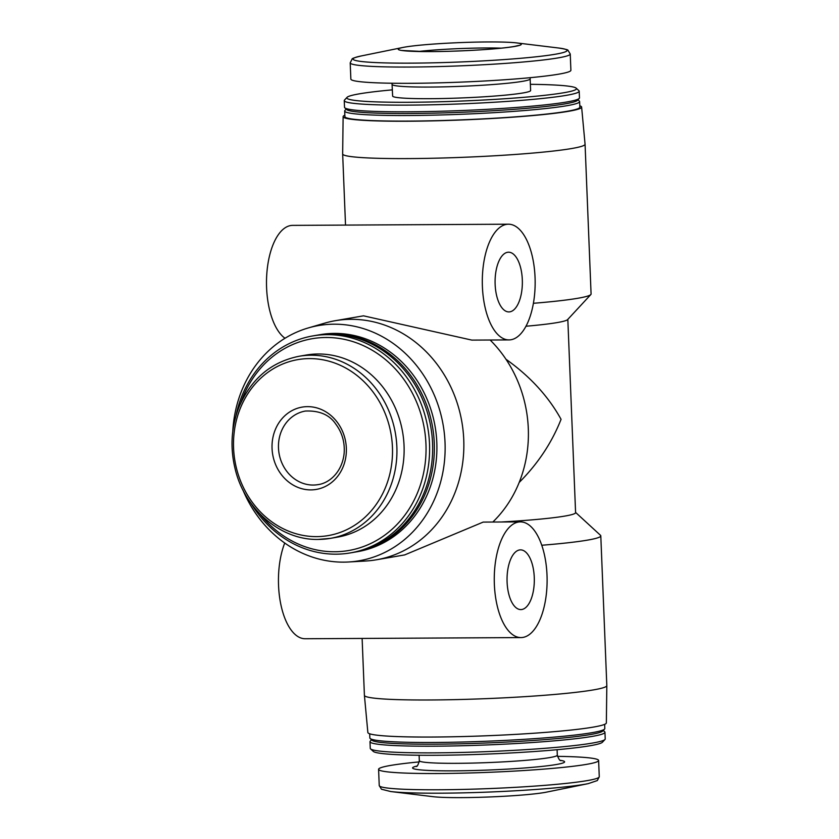 <?xml version="1.0" encoding="UTF-8"?>
<svg xmlns="http://www.w3.org/2000/svg" width="839" height="839" viewBox="0 0 839 839"><rect width="100%" height="100%" fill="white"/><g stroke="black" fill="none" stroke-linecap="round" stroke-linejoin="round"><path stroke-width="1.26" d="M307.525 406.642A41.751 37.031 80.2 0 1 346.339 448.068A41.751 37.031 80.2 0 1 310.87 489.892A41.751 37.031 80.2 0 1 272.056 448.466A41.751 37.031 80.2 0 1 307.525 406.642M494.36 584.259A57.849 26.428 89.7 0 0 520.998 637.577A57.849 26.428 89.7 0 0 547.112 579.581A57.849 26.428 89.7 0 0 520.369 521.879A57.849 26.428 89.7 0 0 494.36 584.259M284.725 543.032A57.849 26.428 89.7 0 0 278.548 585.423A57.849 26.428 89.7 0 0 305.186 638.741L520.998 637.577M242.817 489.745A119.348 105.861 -99.8 0 0 343.644 562.14A119.348 105.861 -99.8 0 0 348.489 561.994L365.636 561.018A121.298 107.591 -99.8 0 0 376.417 559.791L404.65 554.925L483.191 522.089L520.369 521.879M482.404 286.581A57.849 26.428 89.7 0 0 509.042 339.91A57.849 26.428 89.7 0 0 535.156 281.914A57.849 26.428 89.7 0 0 508.413 224.202A57.849 26.428 89.7 0 0 482.404 286.581M508.413 224.202L292.601 225.376A57.849 26.428 89.7 0 0 266.592 287.756A57.849 26.428 89.7 0 0 285.008 338.253M509.042 339.91L471.864 340.11L363.518 315.831L335.275 320.697A121.298 107.591 -99.8 0 0 324.703 323.141L308.228 327.955A119.348 105.861 -99.8 0 0 232.781 431.361M579.791 105.787A119.348 8.054 177.7 0 1 581.616 107.067L585.066 144.203A121.298 8.18 177.7 0 1 585.066 144.224L591.086 293.996A121.298 8.18 177.7 0 1 590.834 294.552L567.615 319.596A97.041 6.544 177.7 0 1 525.98 326.235M519.152 482.488C537.904 463.705 551.863 442.646 561.06 419.322C548.37 396.344 529.996 376.312 505.948 359.239M567.825 319.376L575.585 512.629A97.041 6.544 177.7 0 1 501.575 521.973M590.834 294.552A121.298 8.18 177.7 0 1 577.788 298.275A121.298 8.18 177.7 0 1 533.394 303.298M575.575 512.409L600.504 535.303A121.298 8.18 177.7 0 1 600.797 535.848A121.298 8.18 177.7 0 1 587.499 540.127A121.298 8.18 177.7 0 1 541.763 545.256M585.066 144.224A121.298 8.18 177.7 0 1 571.768 148.513A121.298 8.18 177.7 0 1 435.64 158.183A121.298 8.18 177.7 0 1 342.658 153.967A121.298 8.18 177.7 0 1 342.658 153.936L345.521 225.093M600.797 535.848L606.817 685.61A121.298 8.18 177.7 0 1 606.817 685.641A121.298 8.18 177.7 0 1 593.519 689.889A121.298 8.18 177.7 0 1 457.591 699.569A121.298 8.18 177.7 0 1 364.409 695.374A121.298 8.18 177.7 0 1 364.409 695.342L362.123 638.437M514.538 46.47A61.583 4.153 177.7 0 1 434.004 51.578A61.583 4.153 177.7 0 1 402.856 47.466A61.583 4.153 177.7 0 1 487.784 41.95A61.583 4.153 177.7 0 1 516.52 42.894A61.583 4.153 177.7 0 1 514.538 46.47M558.826 74.147A110.108 7.425 177.7 0 1 435.252 82.935A110.108 7.425 177.7 0 1 350.859 79.097L350.209 62.841A110.108 7.425 177.7 0 0 434.602 66.68A110.108 7.425 177.7 0 0 558.166 57.891A110.108 7.425 177.7 0 0 570.237 54L570.898 70.256A110.108 7.425 177.7 0 1 558.826 74.147M392.17 84.424A69.05 4.656 177.7 0 0 445.089 86.826A69.05 4.656 177.7 0 0 522.582 81.32A69.05 4.656 177.7 0 0 530.154 78.887L530.615 90.507A69.05 4.656 177.7 0 1 523.043 92.951A69.05 4.656 177.7 0 1 445.551 98.457A69.05 4.656 177.7 0 1 392.631 96.055L392.002 83.229M530.363 84.32A114.933 7.75 177.7 0 1 576.173 88.158A114.933 7.75 177.7 0 1 563.86 92.73A114.933 7.75 177.7 0 1 431.12 101.98A114.933 7.75 177.7 0 1 347.031 97.355A114.933 7.75 177.7 0 1 392.379 89.857M576.173 88.158L578.91 90.675A117.565 7.929 177.7 0 1 579.204 91.199A117.565 7.929 177.7 0 1 566.315 95.342A117.565 7.929 177.7 0 1 434.371 104.728A117.565 7.929 177.7 0 1 344.252 100.628A117.565 7.929 177.7 0 1 344.504 100.082L347.031 97.355M579.204 91.199L579.476 97.869A117.565 7.929 177.7 0 1 579.225 98.415A117.565 7.929 177.7 0 1 566.587 102.022A117.565 7.929 177.7 0 1 438.514 111.304A117.565 7.929 177.7 0 1 344.819 107.832A117.565 7.929 177.7 0 1 344.525 107.298L344.252 100.628M579.225 98.415L577.442 100.344A115.698 7.803 177.7 0 1 564.993 103.889A115.698 7.803 177.7 0 1 438.965 113.024A115.698 7.803 177.7 0 1 346.748 109.605L344.819 107.832M577.945 99.789L579.33 101.058A117.565 7.929 177.7 0 1 579.623 101.582A117.565 7.929 177.7 0 1 566.734 105.735A117.565 7.929 177.7 0 1 434.791 115.121A117.565 7.929 177.7 0 1 344.672 111.021A117.565 7.929 177.7 0 1 344.923 110.475L346.203 109.101M579.623 101.582L579.843 107.172A117.565 7.929 177.7 0 1 566.954 111.325A117.565 7.929 177.7 0 1 435.011 120.701A117.565 7.929 177.7 0 1 344.902 116.6L344.672 111.021M581.616 107.067A119.348 8.054 177.7 0 1 568.538 111.314A119.348 8.054 177.7 0 1 434.392 120.837A119.348 8.054 177.7 0 1 343.12 116.652A119.348 8.054 177.7 0 1 344.839 115.226M606.817 685.641L606.356 722.924A119.348 8.054 177.7 0 1 593.267 727.109A119.348 8.054 177.7 0 1 459.531 736.632A119.348 8.054 177.7 0 1 367.86 732.499L364.409 695.374M604.636 724.351L604.804 728.546A117.565 7.929 177.7 0 1 604.552 729.091A117.565 7.929 177.7 0 1 591.914 732.699A117.565 7.929 177.7 0 1 463.852 741.98A117.565 7.929 177.7 0 1 370.146 738.509A117.565 7.929 177.7 0 1 369.852 737.984L369.684 733.789M604.552 729.091L602.769 731.021A115.698 7.803 177.7 0 1 590.331 734.565A115.698 7.803 177.7 0 1 464.292 743.711A115.698 7.803 177.7 0 1 372.076 740.292L370.146 738.509M603.283 730.475L604.667 731.744A117.565 7.929 177.7 0 1 604.95 732.269A117.565 7.929 177.7 0 1 592.061 736.422A117.565 7.929 177.7 0 1 460.118 745.798A117.565 7.929 177.7 0 1 369.999 741.707A117.565 7.929 177.7 0 1 370.251 741.162L371.53 739.778M604.95 732.269L605.223 738.939A117.565 7.929 177.7 0 1 604.971 739.484A117.565 7.929 177.7 0 1 592.334 743.092A117.565 7.929 177.7 0 1 464.261 752.373A117.565 7.929 177.7 0 1 370.565 748.902A117.565 7.929 177.7 0 1 370.272 748.378L369.999 741.707M604.971 739.484L602.444 742.211A114.933 7.75 177.7 0 1 590.09 745.735A114.933 7.75 177.7 0 1 464.9 754.806A114.933 7.75 177.7 0 1 373.303 751.419L370.565 748.902M557.474 756.348A110.108 7.425 177.7 0 1 598.616 760.48A110.108 7.425 177.7 0 1 586.545 764.36A110.108 7.425 177.7 0 1 462.971 773.149A110.108 7.425 177.7 0 1 378.588 769.311A110.108 7.425 177.7 0 1 419.269 761.896M588.275 783.616L546.619 792.11A61.583 4.153 177.7 0 1 544.501 792.509A61.583 4.153 177.7 0 1 487.365 797.05A61.583 4.153 177.7 0 1 432.955 796.672L390.754 791.544A107.025 7.215 177.7 0 0 485.299 792.194A107.025 7.215 177.7 0 0 584.605 784.297A107.025 7.215 177.7 0 0 588.275 783.616L597.337 780.553L599.266 776.736A110.108 7.425 177.7 0 1 587.195 780.616A110.108 7.425 177.7 0 1 463.631 789.405A110.108 7.425 177.7 0 1 379.238 785.566L381.462 789.226L390.754 791.544M507.092 582.067A29.858 13.644 89.7 0 0 520.841 609.586A29.858 13.644 89.7 0 0 534.317 579.655A29.858 13.644 89.7 0 0 520.516 549.87A29.858 13.644 89.7 0 0 507.092 582.067M495.136 284.39A29.858 13.644 89.7 0 0 508.885 311.919A29.858 13.644 89.7 0 0 522.361 281.988A29.858 13.644 89.7 0 0 508.56 252.203A29.858 13.644 89.7 0 0 495.136 284.39M376.417 559.791A121.298 107.591 -99.8 0 0 461.88 421.996A121.298 107.591 -99.8 0 0 335.275 320.697M492.829 522.026A121.298 107.591 -99.8 0 0 490.133 340.005M348.489 561.994A119.348 105.861 -99.8 0 0 443.191 425.216A119.348 105.861 -99.8 0 0 308.228 327.955M354.131 552.251A110.108 97.66 -99.8 0 0 354.981 552.114L357.529 551.674A110.108 97.66 -99.8 0 0 435.116 426.6A110.108 97.66 -99.8 0 0 320.194 334.656L317.645 335.097A110.108 97.66 -99.8 0 0 316.796 335.243M354.981 552.114A110.108 97.66 -99.8 0 0 432.567 427.041A110.108 97.66 -99.8 0 0 317.645 335.097M250.987 503.264A110.108 97.66 -99.8 0 0 335.978 554.18A110.108 97.66 -99.8 0 0 350.241 552.932L353.282 552.408A110.108 97.66 -99.8 0 0 430.868 427.334A110.108 97.66 -99.8 0 0 315.946 335.38L312.905 335.904A110.108 97.66 -99.8 0 0 235.948 415.882M350.241 552.932A110.108 97.66 -99.8 0 0 427.817 427.859A110.108 97.66 -99.8 0 0 312.905 335.904M260.027 514.045A107.465 95.321 -99.8 0 0 334.677 551.758A107.465 95.321 -99.8 0 0 425.667 458.597A107.465 95.321 -99.8 0 0 351.835 341.274A107.465 95.321 -99.8 0 0 240.877 402.699M318.38 539.414A92.374 81.939 -99.8 0 0 330.346 538.365L337.54 537.128A92.374 81.939 -99.8 0 0 402.626 432.19A92.374 81.939 -99.8 0 0 306.214 355.044L299.02 356.281C271.322 361.892 251.375 378.662 239.167 406.621C231.092 427.082 229.865 448.32 235.497 470.343C245.47 510.269 281.453 540.326 318.254 539.425L330.346 538.365A92.374 81.939 -99.8 0 0 395.431 433.427A92.374 81.939 -99.8 0 0 299.02 356.281M309.434 358.599A89.291 79.202 -99.8 0 0 233.578 448.047A89.291 79.202 -99.8 0 0 316.586 536.624A89.291 79.202 -99.8 0 0 392.442 447.177A89.291 79.202 -99.8 0 0 309.434 358.599M516.52 42.894L558.732 48.022A107.025 7.215 177.7 0 1 555.282 54.241A107.025 7.215 177.7 0 1 415.326 63.114A107.025 7.215 177.7 0 1 361.2 55.961C354.887 57.503 351.856 58.52 352.118 59.034L350.209 62.841M557.096 749.709L557.316 755.152A69.05 4.656 177.7 0 1 549.744 757.586A69.05 4.656 177.7 0 1 472.252 763.091A69.05 4.656 177.7 0 1 419.322 760.69C418.2 764.853 417.161 766.783 416.217 766.468L416.238 766.458M560.211 760.312A76.045 5.128 177.7 0 1 556.247 764.528A76.045 5.128 177.7 0 1 458.723 770.81A76.045 5.128 177.7 0 1 416.847 766.07M418.451 51.483A55.982 3.776 177.7 0 1 485.456 47.97A55.982 3.776 177.7 0 1 501.303 48.159M313.178 485.047A37.325 33.109 -99.8 0 0 318.012 484.627C329.349 483.222 342.239 471.948 344.137 453.343C344.944 442.373 342.144 432.609 335.747 424.041C329.486 414.77 319.355 410.439 305.354 411.058A37.325 33.109 -99.8 0 0 278.684 450.742A37.325 33.109 -99.8 0 0 313.178 485.047M402.856 47.466L361.2 55.961M558.732 48.022C565.15 49.05 568.255 49.826 568.024 50.361L570.237 54M530.154 78.887L530.217 77.681M343.12 116.652L342.658 153.936M419.112 755.257L419.322 760.69M560.882 760.658C561.197 759.903 559.959 762.819 557.316 755.152M378.588 769.311L379.238 785.566M598.616 760.48L599.266 776.736M518.387 45.505L514.443 46.428C506.651 47.792 494.119 49.008 476.856 50.067C457.958 51.169 440.444 51.661 424.314 51.567L401.734 50.476"/></g></svg>
